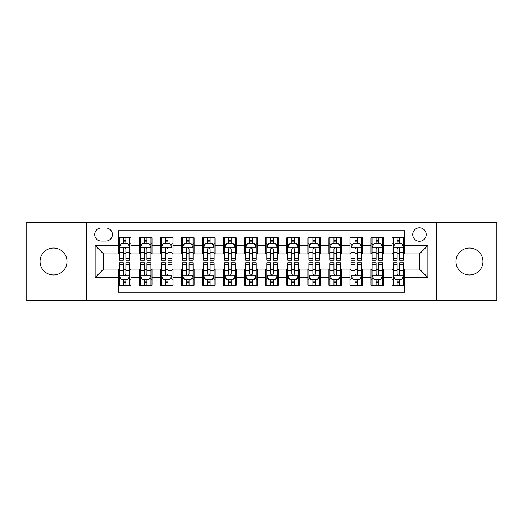 <?xml version="1.0" encoding="UTF-8"?>
<svg xmlns="http://www.w3.org/2000/svg" width="523" height="523" viewBox="0 0 523 523"><rect width="100%" height="100%" fill="white"/><g stroke="black" fill="none" stroke-linecap="round" stroke-linejoin="round"><path stroke-width="0.78" d="M469.471 248.02A13.48 13.48 0 0 0 455.991 261.5A13.48 13.48 0 0 0 469.471 274.98A13.48 13.48 0 0 0 482.951 261.5A13.48 13.48 0 0 0 469.471 248.02M53.529 248.02A13.48 13.48 0 0 0 40.049 261.5A13.48 13.48 0 0 0 53.529 274.98A13.48 13.48 0 0 0 67.009 261.5A13.48 13.48 0 0 0 53.529 248.02M419.453 227.806A6.74 6.74 0 0 0 412.712 234.546A6.74 6.74 0 0 0 419.453 241.28A6.74 6.74 0 0 0 426.193 234.546A6.74 6.74 0 0 0 419.453 227.806M436.3 300.464L496.85 300.464L496.85 222.536L436.3 222.536L436.3 300.464L86.7 300.464L86.7 222.536L26.15 222.536L26.15 300.464L86.7 300.464M404.71 237.808L392.073 237.808L392.073 245.496L383.653 245.496L383.653 253.917L392.073 253.917L392.073 245.496M383.653 245.496L383.653 237.808L371.016 237.808L371.016 245.496L362.589 245.496L362.589 253.917L371.016 253.917L371.016 245.496M362.589 245.496L362.589 237.808L349.952 237.808L349.952 245.496L341.532 245.496L341.532 253.917L349.952 253.917L349.952 245.496M341.532 245.496L341.532 237.808L328.895 237.808L328.895 245.496L320.468 245.496L320.468 253.917L328.895 253.917L328.895 245.496M320.468 245.496L320.468 237.808L307.831 237.808L307.831 245.496L299.411 245.496L299.411 253.917L307.831 253.917L307.831 245.496M299.411 245.496L299.411 237.808L286.774 237.808L286.774 245.496L278.347 245.496L278.347 253.917L286.774 253.917L286.774 245.496M278.347 245.496L278.347 237.808L265.71 237.808L265.71 245.496L257.29 245.496L257.29 253.917L265.71 253.917L265.71 245.496M257.29 245.496L257.29 237.808L244.653 237.808L244.653 245.496L236.226 245.496L236.226 253.917L244.653 253.917L244.653 245.496M236.226 245.496L236.226 237.808L223.589 237.808L223.589 245.496L215.169 245.496L215.169 253.917L223.589 253.917L223.589 245.496M215.169 245.496L215.169 237.808L202.532 237.808L202.532 245.496L194.105 245.496L194.105 253.917L202.532 253.917L202.532 245.496M194.105 245.496L194.105 237.808L181.468 237.808L181.468 245.496L173.048 245.496L173.048 253.917L181.468 253.917L181.468 245.496M173.048 245.496L173.048 237.808L160.411 237.808L160.411 245.496L151.984 245.496L151.984 253.917L160.411 253.917L160.411 245.496M151.984 245.496L151.984 237.808L139.347 237.808L139.347 253.917L130.927 253.917L130.927 237.808L118.29 237.808M118.29 285.192L130.927 285.192L130.927 269.084L139.347 269.084L139.347 285.192L151.984 285.192L151.984 269.084L160.411 269.084L160.411 277.504L151.984 277.504M160.411 277.504L160.411 285.192L173.048 285.192L173.048 269.084L181.468 269.084L181.468 277.504L173.048 277.504M181.468 277.504L181.468 285.192L194.105 285.192L194.105 269.084L202.532 269.084L202.532 277.504L194.105 277.504M202.532 277.504L202.532 285.192L215.169 285.192L215.169 269.084L223.589 269.084L223.589 277.504L215.169 277.504M223.589 277.504L223.589 285.192L236.226 285.192L236.226 269.084L244.653 269.084L244.653 277.504L236.226 277.504M244.653 277.504L244.653 285.192L257.29 285.192L257.29 269.084L265.71 269.084L265.71 277.504L257.29 277.504M265.71 277.504L265.71 285.192L278.347 285.192L278.347 269.084L286.774 269.084L286.774 277.504L278.347 277.504M286.774 277.504L286.774 285.192L299.411 285.192L299.411 269.084L307.831 269.084L307.831 277.504L299.411 277.504M307.831 277.504L307.831 285.192L320.468 285.192L320.468 269.084L328.895 269.084L328.895 277.504L320.468 277.504M328.895 277.504L328.895 285.192L341.532 285.192L341.532 269.084L349.952 269.084L349.952 277.504L341.532 277.504M349.952 277.504L349.952 285.192L362.589 285.192L362.589 269.084L371.016 269.084L371.016 277.504L362.589 277.504M371.016 277.504L371.016 285.192L383.653 285.192L383.653 269.084L392.073 269.084L392.073 277.504L383.653 277.504M101.233 241.07L105.862 241.07A6.531 6.531 0 0 0 112.393 234.546A6.531 6.531 0 0 0 105.862 228.015L101.233 228.015A6.531 6.531 0 0 0 94.702 234.546A6.531 6.531 0 0 0 101.233 241.07M436.3 222.536L86.7 222.536M404.71 245.496L404.71 230.754L118.29 230.754L118.29 253.917L103.547 253.917L103.547 269.084L118.29 269.084L118.29 292.246L404.71 292.246L404.71 269.084L419.453 269.084L419.453 253.917L404.71 253.917L404.71 245.496L427.879 245.496L427.879 277.504L404.71 277.504M118.29 277.504L95.121 277.504L95.121 245.496L118.29 245.496M392.073 277.504L392.073 285.192L404.71 285.192M118.29 243.071L119.342 243.071M123.343 243.071L125.873 243.071M129.874 243.071L130.927 243.071M118.29 253.707L119.342 253.707M123.343 253.707L125.873 253.707M129.874 253.707L130.927 253.707M118.29 269.293L119.342 269.293M123.343 269.293L125.873 269.293M129.874 269.293L130.927 269.293M118.29 279.929L119.342 279.929M123.343 279.929L125.873 279.929M129.874 279.929L130.927 279.929M139.347 253.707L140.406 253.707M144.407 253.707L146.93 253.707M150.931 253.707L151.984 253.707M139.347 243.071L140.406 243.071M144.407 243.071L146.93 243.071M150.931 243.071L151.984 243.071M139.347 269.293L140.406 269.293M144.407 269.293L146.93 269.293M150.931 269.293L151.984 269.293M139.347 279.929L140.406 279.929M144.407 279.929L146.93 279.929M150.931 279.929L151.984 279.929M160.411 269.293L161.463 269.293M165.464 269.293L167.994 269.293M171.995 269.293L173.048 269.293M160.411 279.929L161.463 279.929M165.464 279.929L167.994 279.929M171.995 279.929L173.048 279.929M160.411 243.071L161.463 243.071M165.464 243.071L167.994 243.071M171.995 243.071L173.048 243.071M160.411 253.707L161.463 253.707M165.464 253.707L167.994 253.707M171.995 253.707L173.048 253.707M181.468 269.293L182.52 269.293M186.528 269.293L189.051 269.293M193.052 269.293L194.105 269.293M181.468 279.929L182.52 279.929M186.528 279.929L189.051 279.929M193.052 279.929L194.105 279.929M181.468 243.071L182.52 243.071M186.528 243.071L189.051 243.071M193.052 243.071L194.105 243.071M181.468 253.707L182.52 253.707M186.528 253.707L189.051 253.707M193.052 253.707L194.105 253.707M202.532 269.293L203.584 269.293M207.585 269.293L210.115 269.293M214.116 269.293L215.169 269.293M202.532 279.929L203.584 279.929M207.585 279.929L210.115 279.929M214.116 279.929L215.169 279.929M202.532 243.071L203.584 243.071M207.585 243.071L210.115 243.071M214.116 243.071L215.169 243.071M202.532 253.707L203.584 253.707M207.585 253.707L210.115 253.707M214.116 253.707L215.169 253.707M223.589 269.293L224.642 269.293M228.643 269.293L231.173 269.293M235.173 269.293L236.226 269.293M223.589 279.929L224.642 279.929M228.643 279.929L231.173 279.929M235.173 279.929L236.226 279.929M223.589 243.071L224.642 243.071M228.643 243.071L231.173 243.071M235.173 243.071L236.226 243.071M223.589 253.707L224.642 253.707M228.643 253.707L231.173 253.707M235.173 253.707L236.226 253.707M244.653 269.293L245.705 269.293M249.706 269.293L252.236 269.293M256.237 269.293L257.29 269.293M244.653 279.929L245.705 279.929M249.706 279.929L252.236 279.929M256.237 279.929L257.29 279.929M244.653 243.071L245.705 243.071M249.706 243.071L252.236 243.071M256.237 243.071L257.29 243.071M244.653 253.707L245.705 253.707M249.706 253.707L252.236 253.707M256.237 253.707L257.29 253.707M265.71 269.293L266.763 269.293M270.764 269.293L273.294 269.293M277.295 269.293L278.347 269.293M265.71 279.929L266.763 279.929M270.764 279.929L273.294 279.929M277.295 279.929L278.347 279.929M265.71 243.071L266.763 243.071M270.764 243.071L273.294 243.071M277.295 243.071L278.347 243.071M265.71 253.707L266.763 253.707M270.764 253.707L273.294 253.707M277.295 253.707L278.347 253.707M286.774 269.293L287.827 269.293M291.827 269.293L294.357 269.293M298.358 269.293L299.411 269.293M286.774 279.929L287.827 279.929M291.827 279.929L294.357 279.929M298.358 279.929L299.411 279.929M286.774 243.071L287.827 243.071M291.827 243.071L294.357 243.071M298.358 243.071L299.411 243.071M286.774 253.707L287.827 253.707M291.827 253.707L294.357 253.707M298.358 253.707L299.411 253.707M307.831 269.293L308.884 269.293M312.885 269.293L315.415 269.293M319.416 269.293L320.468 269.293M307.831 279.929L308.884 279.929M312.885 279.929L315.415 279.929M319.416 279.929L320.468 279.929M307.831 243.071L308.884 243.071M312.885 243.071L315.415 243.071M319.416 243.071L320.468 243.071M307.831 253.707L308.884 253.707M312.885 253.707L315.415 253.707M319.416 253.707L320.468 253.707M328.895 269.293L329.948 269.293M333.949 269.293L336.472 269.293M340.48 269.293L341.532 269.293M328.895 279.929L329.948 279.929M333.949 279.929L336.472 279.929M340.48 279.929L341.532 279.929M328.895 243.071L329.948 243.071M333.949 243.071L336.472 243.071M340.48 243.071L341.532 243.071M328.895 253.707L329.948 253.707M333.949 253.707L336.472 253.707M340.48 253.707L341.532 253.707M349.952 269.293L351.005 269.293M355.006 269.293L357.536 269.293M361.537 269.293L362.589 269.293M349.952 279.929L351.005 279.929M355.006 279.929L357.536 279.929M361.537 279.929L362.589 279.929M349.952 243.071L351.005 243.071M355.006 243.071L357.536 243.071M361.537 243.071L362.589 243.071M349.952 253.707L351.005 253.707M355.006 253.707L357.536 253.707M361.537 253.707L362.589 253.707M371.016 269.293L372.069 269.293M376.07 269.293L378.593 269.293M382.594 269.293L383.653 269.293M371.016 279.929L372.069 279.929M376.07 279.929L378.593 279.929M382.594 279.929L383.653 279.929M371.016 243.071L372.069 243.071M376.07 243.071L378.593 243.071M382.594 243.071L383.653 243.071M371.016 253.707L372.069 253.707M376.07 253.707L378.593 253.707M382.594 253.707L383.653 253.707M392.073 269.293L393.126 269.293M397.127 269.293L399.657 269.293M403.658 269.293L404.71 269.293M392.073 279.929L393.126 279.929M397.127 279.929L399.657 279.929M403.658 279.929L404.71 279.929M392.073 243.071L393.126 243.071M397.127 243.071L399.657 243.071M403.658 243.071L404.71 243.071M392.073 253.707L393.126 253.707M397.127 253.707L399.657 253.707M403.658 253.707L404.71 253.707M103.547 253.917L95.121 245.496M103.547 269.084L95.121 277.504M427.879 245.496L419.453 253.917M427.879 277.504L419.453 269.084M125.873 240.547L123.343 240.547M129.874 258.519L125.873 258.519L125.873 260.238L129.874 260.238L129.874 247.392L127.769 243.175L121.447 243.175L119.342 247.392L119.342 260.238L123.343 260.238L123.343 258.519L119.342 258.519M119.342 247.392L119.342 237.808M129.874 247.392L129.874 237.808M123.343 243.175L123.343 237.808M125.873 237.808L125.873 243.175M125.873 258.519L125.873 248.968C125.03 247.346 124.186 247.346 123.343 248.968L123.343 258.519M123.343 282.453L125.873 282.453M119.342 264.481L123.343 264.481L123.343 262.762L119.342 262.762L119.342 275.608L121.447 279.825L127.769 279.825L129.874 275.608L129.874 262.762L125.873 262.762L125.873 264.481L129.874 264.481M129.874 275.608L129.874 285.192M119.342 275.608L119.342 285.192M125.873 279.825L125.873 285.192M123.343 285.192L123.343 279.825M123.343 264.481L123.343 274.032C124.186 275.654 125.03 275.654 125.873 274.032L125.873 264.481M146.93 240.547L144.407 240.547M150.931 258.519L146.93 258.519L146.93 260.238L150.931 260.238L150.931 247.392L148.826 243.175L142.511 243.175L140.406 247.392L140.406 260.238L144.407 260.238L144.407 258.519L140.406 258.519M140.406 247.392L140.406 237.808M150.931 247.392L150.931 237.808M144.407 243.175L144.407 237.808M146.93 237.808L146.93 243.175M146.93 258.519L146.93 248.968C146.087 247.346 145.25 247.346 144.407 248.968L144.407 258.519M167.994 240.547L165.464 240.547M171.995 258.519L167.994 258.519L167.994 260.238L171.995 260.238L171.995 247.392L169.89 243.175L163.568 243.175L161.463 247.392L161.463 260.238L165.464 260.238L165.464 258.519L161.463 258.519M161.463 247.392L161.463 237.808M171.995 247.392L171.995 237.808M165.464 243.175L165.464 237.808M167.994 237.808L167.994 243.175M167.994 258.519L167.994 248.968C167.151 247.346 166.307 247.346 165.464 248.968L165.464 258.519M189.051 240.547L186.528 240.547M193.052 258.519L189.051 258.519L189.051 260.238L193.052 260.238L193.052 247.392L190.947 243.175L184.632 243.175L182.52 247.392L182.52 260.238L186.528 260.238L186.528 258.519L182.52 258.519M182.52 247.392L182.52 237.808M193.052 247.392L193.052 237.808M186.528 243.175L186.528 237.808M189.051 237.808L189.051 243.175M189.051 258.519L189.051 248.968C188.208 247.346 187.371 247.346 186.528 248.968L186.528 258.519M210.115 240.547L207.585 240.547M214.116 258.519L210.115 258.519L210.115 260.238L214.116 260.238L214.116 247.392L212.011 243.175L205.689 243.175L203.584 247.392L203.584 260.238L207.585 260.238L207.585 258.519L203.584 258.519M203.584 247.392L203.584 237.808M214.116 247.392L214.116 237.808M207.585 243.175L207.585 237.808M210.115 237.808L210.115 243.175M210.115 258.519L210.115 248.968C209.272 247.346 208.429 247.346 207.585 248.968L207.585 258.519M144.407 282.453L146.93 282.453M140.406 264.481L144.407 264.481L144.407 262.762L140.406 262.762L140.406 275.608L142.511 279.825L148.826 279.825L150.931 275.608L150.931 262.762L146.93 262.762L146.93 264.481L150.931 264.481M150.931 275.608L150.931 285.192M140.406 275.608L140.406 285.192M146.93 279.825L146.93 285.192M144.407 285.192L144.407 279.825M144.407 264.481L144.407 274.032C145.244 275.654 146.087 275.654 146.93 274.032L146.93 264.481M165.464 282.453L167.994 282.453M161.463 264.481L165.464 264.481L165.464 262.762L161.463 262.762L161.463 275.608L163.568 279.825L169.89 279.825L171.995 275.608L171.995 262.762L167.994 262.762L167.994 264.481L171.995 264.481M171.995 275.608L171.995 285.192M161.463 275.608L161.463 285.192M167.994 279.825L167.994 285.192M165.464 285.192L165.464 279.825M165.464 264.481L165.464 274.032C166.307 275.654 167.151 275.654 167.994 274.032L167.994 264.481M186.528 282.453L189.051 282.453M182.52 264.481L186.528 264.481L186.528 262.762L182.52 262.762L182.52 275.608L184.632 279.825L190.947 279.825L193.052 275.608L193.052 262.762L189.051 262.762L189.051 264.481L193.052 264.481M193.052 275.608L193.052 285.192M182.52 275.608L182.52 285.192M189.051 279.825L189.051 285.192M186.528 285.192L186.528 279.825M186.528 264.481L186.528 274.032C187.365 275.654 188.208 275.654 189.051 274.032L189.051 264.481M207.585 282.453L210.115 282.453M203.584 264.481L207.585 264.481L207.585 262.762L203.584 262.762L203.584 275.608L205.689 279.825L212.011 279.825L214.116 275.608L214.116 262.762L210.115 262.762L210.115 264.481L214.116 264.481M214.116 275.608L214.116 285.192M203.584 275.608L203.584 285.192M210.115 279.825L210.115 285.192M207.585 285.192L207.585 279.825M207.585 264.481L207.585 274.032C208.429 275.654 209.272 275.654 210.115 274.032L210.115 264.481M231.173 240.547L228.643 240.547M235.173 258.519L231.173 258.519L231.173 260.238L235.173 260.238L235.173 247.392L233.068 243.175L226.753 243.175L224.642 247.392L224.642 260.238L228.643 260.238L228.643 258.519L224.642 258.519M224.642 247.392L224.642 237.808M235.173 247.392L235.173 237.808M228.643 243.175L228.643 237.808M231.173 237.808L231.173 243.175M231.173 258.519L231.173 248.968C230.329 247.346 229.492 247.346 228.643 248.968L228.643 258.519M228.643 282.453L231.173 282.453M224.642 264.481L228.643 264.481L228.643 262.762L224.642 262.762L224.642 275.608L226.753 279.825L233.068 279.825L235.173 275.608L235.173 262.762L231.173 262.762L231.173 264.481L235.173 264.481M235.173 275.608L235.173 285.192M224.642 275.608L224.642 285.192M231.173 279.825L231.173 285.192M228.643 285.192L228.643 279.825M228.643 264.481L228.643 274.032C229.486 275.654 230.329 275.654 231.173 274.032L231.173 264.481M252.236 240.547L249.706 240.547M256.237 258.519L252.236 258.519L252.236 260.238L256.237 260.238L256.237 247.392L254.126 243.175L247.81 243.175L245.705 247.392L245.705 260.238L249.706 260.238L249.706 258.519L245.705 258.519M245.705 247.392L245.705 237.808M256.237 247.392L256.237 237.808M249.706 243.175L249.706 237.808M252.236 237.808L252.236 243.175M252.236 258.519L252.236 248.968C251.393 247.346 250.55 247.346 249.706 248.968L249.706 258.519M249.706 282.453L252.236 282.453M245.705 264.481L249.706 264.481L249.706 262.762L245.705 262.762L245.705 275.608L247.81 279.825L254.126 279.825L256.237 275.608L256.237 262.762L252.236 262.762L252.236 264.481L256.237 264.481M256.237 275.608L256.237 285.192M245.705 275.608L245.705 285.192M252.236 279.825L252.236 285.192M249.706 285.192L249.706 279.825M249.706 264.481L249.706 274.032C250.55 275.654 251.393 275.654 252.236 274.032L252.236 264.481M273.294 240.547L270.764 240.547M277.295 258.519L273.294 258.519L273.294 260.238L277.295 260.238L277.295 247.392L275.19 243.175L268.874 243.175L266.763 247.392L266.763 260.238L270.764 260.238L270.764 258.519L266.763 258.519M266.763 247.392L266.763 237.808M277.295 247.392L277.295 237.808M270.764 243.175L270.764 237.808M273.294 237.808L273.294 243.175M273.294 258.519L273.294 248.968C272.45 247.346 271.607 247.346 270.764 248.968L270.764 258.519M270.764 282.453L273.294 282.453M266.763 264.481L270.764 264.481L270.764 262.762L266.763 262.762L266.763 275.608L268.874 279.825L275.19 279.825L277.295 275.608L277.295 262.762L273.294 262.762L273.294 264.481L277.295 264.481M277.295 275.608L277.295 285.192M266.763 275.608L266.763 285.192M273.294 279.825L273.294 285.192M270.764 285.192L270.764 279.825M270.764 264.481L270.764 274.032C271.607 275.654 272.45 275.654 273.294 274.032L273.294 264.481M294.357 240.547L291.827 240.547M298.358 258.519L294.357 258.519L294.357 260.238L298.358 260.238L298.358 247.392L296.247 243.175L289.932 243.175L287.827 247.392L287.827 260.238L291.827 260.238L291.827 258.519L287.827 258.519M287.827 247.392L287.827 237.808M298.358 247.392L298.358 237.808M291.827 243.175L291.827 237.808M294.357 237.808L294.357 243.175M294.357 258.519L294.357 248.968C293.514 247.346 292.671 247.346 291.827 248.968L291.827 258.519M291.827 282.453L294.357 282.453M287.827 264.481L291.827 264.481L291.827 262.762L287.827 262.762L287.827 275.608L289.932 279.825L296.247 279.825L298.358 275.608L298.358 262.762L294.357 262.762L294.357 264.481L298.358 264.481M298.358 275.608L298.358 285.192M287.827 275.608L287.827 285.192M294.357 279.825L294.357 285.192M291.827 285.192L291.827 279.825M291.827 264.481L291.827 274.032C292.671 275.654 293.508 275.654 294.357 274.032L294.357 264.481M315.415 240.547L312.885 240.547M319.416 258.519L315.415 258.519L315.415 260.238L319.416 260.238L319.416 247.392L317.311 243.175L310.989 243.175L308.884 247.392L308.884 260.238L312.885 260.238L312.885 258.519L308.884 258.519M308.884 247.392L308.884 237.808M319.416 247.392L319.416 237.808M312.885 243.175L312.885 237.808M315.415 237.808L315.415 243.175M315.415 258.519L315.415 248.968C314.571 247.346 313.728 247.346 312.885 248.968L312.885 258.519M312.885 282.453L315.415 282.453M308.884 264.481L312.885 264.481L312.885 262.762L308.884 262.762L308.884 275.608L310.989 279.825L317.311 279.825L319.416 275.608L319.416 262.762L315.415 262.762L315.415 264.481L319.416 264.481M319.416 275.608L319.416 285.192M308.884 275.608L308.884 285.192M315.415 279.825L315.415 285.192M312.885 285.192L312.885 279.825M312.885 264.481L312.885 274.032C313.728 275.654 314.571 275.654 315.415 274.032L315.415 264.481M336.472 240.547L333.949 240.547M340.48 258.519L336.472 258.519L336.472 260.238L340.48 260.238L340.48 247.392L338.368 243.175L332.053 243.175L329.948 247.392L329.948 260.238L333.949 260.238L333.949 258.519L329.948 258.519M329.948 247.392L329.948 237.808M340.48 247.392L340.48 237.808M333.949 243.175L333.949 237.808M336.472 237.808L336.472 243.175M336.472 258.519L336.472 248.968C335.635 247.346 334.792 247.346 333.949 248.968L333.949 258.519M333.949 282.453L336.472 282.453M329.948 264.481L333.949 264.481L333.949 262.762L329.948 262.762L329.948 275.608L332.053 279.825L338.368 279.825L340.48 275.608L340.48 262.762L336.472 262.762L336.472 264.481L340.48 264.481M340.48 275.608L340.48 285.192M329.948 275.608L329.948 285.192M336.472 279.825L336.472 285.192M333.949 285.192L333.949 279.825M333.949 264.481L333.949 274.032C334.792 275.654 335.629 275.654 336.472 274.032L336.472 264.481M357.536 240.547L355.006 240.547M361.537 258.519L357.536 258.519L357.536 260.238L361.537 260.238L361.537 247.392L359.432 243.175L353.11 243.175L351.005 247.392L351.005 260.238L355.006 260.238L355.006 258.519L351.005 258.519M351.005 247.392L351.005 237.808M361.537 247.392L361.537 237.808M355.006 243.175L355.006 237.808M357.536 237.808L357.536 243.175M357.536 258.519L357.536 248.968C356.693 247.346 355.849 247.346 355.006 248.968L355.006 258.519M355.006 282.453L357.536 282.453M351.005 264.481L355.006 264.481L355.006 262.762L351.005 262.762L351.005 275.608L353.11 279.825L359.432 279.825L361.537 275.608L361.537 262.762L357.536 262.762L357.536 264.481L361.537 264.481M361.537 275.608L361.537 285.192M351.005 275.608L351.005 285.192M357.536 279.825L357.536 285.192M355.006 285.192L355.006 279.825M355.006 264.481L355.006 274.032C355.849 275.654 356.693 275.654 357.536 274.032L357.536 264.481M378.593 240.547L376.07 240.547M382.594 258.519L378.593 258.519L378.593 260.238L382.594 260.238L382.594 247.392L380.489 243.175L374.174 243.175L372.069 247.392L372.069 260.238L376.07 260.238L376.07 258.519L372.069 258.519M372.069 247.392L372.069 237.808M382.594 247.392L382.594 237.808M376.07 243.175L376.07 237.808M378.593 237.808L378.593 243.175M378.593 258.519L378.593 248.968C377.756 247.346 376.913 247.346 376.07 248.968L376.07 258.519M376.07 282.453L378.593 282.453M372.069 264.481L376.07 264.481L376.07 262.762L372.069 262.762L372.069 275.608L374.174 279.825L380.489 279.825L382.594 275.608L382.594 262.762L378.593 262.762L378.593 264.481L382.594 264.481M382.594 275.608L382.594 285.192M372.069 275.608L372.069 285.192M378.593 279.825L378.593 285.192M376.07 285.192L376.07 279.825M376.07 264.481L376.07 274.032C376.913 275.654 377.75 275.654 378.593 274.032L378.593 264.481M399.657 240.547L397.127 240.547M403.658 258.519L399.657 258.519L399.657 260.238L403.658 260.238L403.658 247.392L401.553 243.175L395.231 243.175L393.126 247.392L393.126 260.238L397.127 260.238L397.127 258.519L393.126 258.519M393.126 247.392L393.126 237.808M403.658 247.392L403.658 237.808M397.127 243.175L397.127 237.808M399.657 237.808L399.657 243.175M399.657 258.519L399.657 248.968C398.814 247.346 397.97 247.346 397.127 248.968L397.127 258.519M397.127 282.453L399.657 282.453M393.126 264.481L397.127 264.481L397.127 262.762L393.126 262.762L393.126 275.608L395.231 279.825L401.553 279.825L403.658 275.608L403.658 262.762L399.657 262.762L399.657 264.481L403.658 264.481M403.658 275.608L403.658 285.192M393.126 275.608L393.126 285.192M399.657 279.825L399.657 285.192M397.127 285.192L397.127 279.825M397.127 264.481L397.127 274.032C397.97 275.654 398.814 275.654 399.657 274.032L399.657 264.481M139.347 277.504L130.927 277.504M139.347 245.496L130.927 245.496M129.822 247.287L119.394 247.287M119.342 244.339L120.872 244.339M128.344 244.339L129.874 244.339M123.343 252.269L119.342 252.269M129.874 252.269L125.873 252.269M125.873 241.888L123.343 241.888M119.394 275.713L129.822 275.713M129.874 278.661L128.344 278.661M120.872 278.661L119.342 278.661M125.873 270.731L129.874 270.731M119.342 270.731L123.343 270.731M123.343 281.113L125.873 281.113M150.879 247.287L140.458 247.287M140.406 244.339L141.929 244.339M149.408 244.339L150.931 244.339M144.407 252.269L140.406 252.269M150.931 252.269L146.93 252.269M146.93 241.888L144.407 241.888M171.943 247.287L161.515 247.287M161.463 244.339L162.993 244.339M170.465 244.339L171.995 244.339M165.464 252.269L161.463 252.269M171.995 252.269L167.994 252.269M167.994 241.888L165.464 241.888M193 247.287L182.579 247.287M182.52 244.339L184.05 244.339M191.529 244.339L193.052 244.339M186.528 252.269L182.52 252.269M193.052 252.269L189.051 252.269M189.051 241.888L186.528 241.888M214.064 247.287L203.637 247.287M203.584 244.339L205.108 244.339M212.586 244.339L214.116 244.339M207.585 252.269L203.584 252.269M214.116 252.269L210.115 252.269M210.115 241.888L207.585 241.888M140.458 275.713L150.879 275.713M150.931 278.661L149.408 278.661M141.929 278.661L140.406 278.661M146.93 270.731L150.931 270.731M140.406 270.731L144.407 270.731M144.407 281.113L146.93 281.113M161.515 275.713L171.943 275.713M171.995 278.661L170.465 278.661M162.993 278.661L161.463 278.661M167.994 270.731L171.995 270.731M161.463 270.731L165.464 270.731M165.464 281.113L167.994 281.113M182.579 275.713L193 275.713M193.052 278.661L191.529 278.661M184.05 278.661L182.52 278.661M189.051 270.731L193.052 270.731M182.52 270.731L186.528 270.731M186.528 281.113L189.051 281.113M203.637 275.713L214.064 275.713M214.116 278.661L212.586 278.661M205.108 278.661L203.584 278.661M210.115 270.731L214.116 270.731M203.584 270.731L207.585 270.731M207.585 281.113L210.115 281.113M235.121 247.287L224.694 247.287M224.642 244.339L226.171 244.339M233.65 244.339L235.173 244.339M228.643 252.269L224.642 252.269M235.173 252.269L231.173 252.269M231.173 241.888L228.643 241.888M224.694 275.713L235.121 275.713M235.173 278.661L233.65 278.661M226.171 278.661L224.642 278.661M231.173 270.731L235.173 270.731M224.642 270.731L228.643 270.731M228.643 281.113L231.173 281.113M256.185 247.287L245.758 247.287M245.705 244.339L247.229 244.339M254.708 244.339L256.237 244.339M249.706 252.269L245.705 252.269M256.237 252.269L252.236 252.269M252.236 241.888L249.706 241.888M245.758 275.713L256.185 275.713M256.237 278.661L254.708 278.661M247.229 278.661L245.705 278.661M252.236 270.731L256.237 270.731M245.705 270.731L249.706 270.731M249.706 281.113L252.236 281.113M277.242 247.287L266.815 247.287M266.763 244.339L268.292 244.339M275.771 244.339L277.295 244.339M270.764 252.269L266.763 252.269M277.295 252.269L273.294 252.269M273.294 241.888L270.764 241.888M266.815 275.713L277.242 275.713M277.295 278.661L275.771 278.661M268.292 278.661L266.763 278.661M273.294 270.731L277.295 270.731M266.763 270.731L270.764 270.731M270.764 281.113L273.294 281.113M298.306 247.287L287.879 247.287M287.827 244.339L289.35 244.339M296.829 244.339L298.358 244.339M291.827 252.269L287.827 252.269M298.358 252.269L294.357 252.269M294.357 241.888L291.827 241.888M287.879 275.713L298.306 275.713M298.358 278.661L296.829 278.661M289.35 278.661L287.827 278.661M294.357 270.731L298.358 270.731M287.827 270.731L291.827 270.731M291.827 281.113L294.357 281.113M319.363 247.287L308.936 247.287M308.884 244.339L310.414 244.339M317.892 244.339L319.416 244.339M312.885 252.269L308.884 252.269M319.416 252.269L315.415 252.269M315.415 241.888L312.885 241.888M308.936 275.713L319.363 275.713M319.416 278.661L317.892 278.661M310.414 278.661L308.884 278.661M315.415 270.731L319.416 270.731M308.884 270.731L312.885 270.731M312.885 281.113L315.415 281.113M340.421 247.287L330 247.287M329.948 244.339L331.471 244.339M338.95 244.339L340.48 244.339M333.949 252.269L329.948 252.269M340.48 252.269L336.472 252.269M336.472 241.888L333.949 241.888M330 275.713L340.421 275.713M340.48 278.661L338.95 278.661M331.471 278.661L329.948 278.661M336.472 270.731L340.48 270.731M329.948 270.731L333.949 270.731M333.949 281.113L336.472 281.113M361.485 247.287L351.057 247.287M351.005 244.339L352.535 244.339M360.007 244.339L361.537 244.339M355.006 252.269L351.005 252.269M361.537 252.269L357.536 252.269M357.536 241.888L355.006 241.888M351.057 275.713L361.485 275.713M361.537 278.661L360.007 278.661M352.535 278.661L351.005 278.661M357.536 270.731L361.537 270.731M351.005 270.731L355.006 270.731M355.006 281.113L357.536 281.113M382.542 247.287L372.121 247.287M372.069 244.339L373.592 244.339M381.071 244.339L382.594 244.339M376.07 252.269L372.069 252.269M382.594 252.269L378.593 252.269M378.593 241.888L376.07 241.888M372.121 275.713L382.542 275.713M382.594 278.661L381.071 278.661M373.592 278.661L372.069 278.661M378.593 270.731L382.594 270.731M372.069 270.731L376.07 270.731M376.07 281.113L378.593 281.113M403.606 247.287L393.178 247.287M393.126 244.339L394.656 244.339M402.128 244.339L403.658 244.339M397.127 252.269L393.126 252.269M403.658 252.269L399.657 252.269M399.657 241.888L397.127 241.888M393.178 275.713L403.606 275.713M403.658 278.661L402.128 278.661M394.656 278.661L393.126 278.661M399.657 270.731L403.658 270.731M393.126 270.731L397.127 270.731M397.127 281.113L399.657 281.113"/></g></svg>
